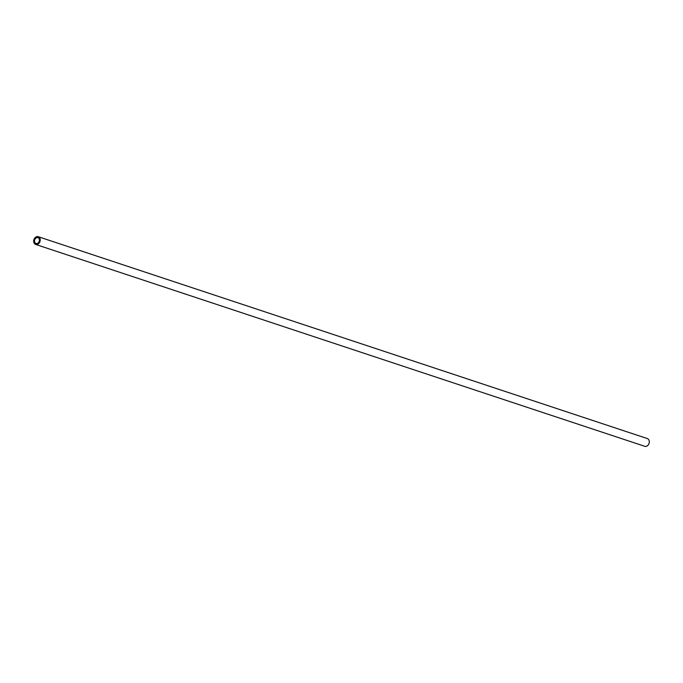<?xml version="1.0" encoding="UTF-8"?>
<svg xmlns="http://www.w3.org/2000/svg" width="683" height="683" viewBox="0 0 683 683"><rect width="100%" height="100%" fill="white"/><g stroke="black" fill="none" stroke-linecap="round" stroke-linejoin="round"><path stroke-width="1.02" d="M39.085 241.688A3.056 2.373 108.3 0 1 36.003 243.472A3.056 2.373 108.3 0 1 34.859 239.451A3.056 2.373 108.3 0 1 37.932 237.667A3.056 2.373 108.3 0 1 39.085 241.688M38.248 236.702L647.313 438.554A4.081 3.167 108.3 0 1 648.85 443.916A4.081 3.167 108.3 0 1 644.752 446.298L35.687 244.446A4.081 3.167 108.3 0 1 34.15 239.084A4.081 3.167 108.3 0 1 38.248 236.702A4.081 3.167 108.3 0 1 39.785 242.055A4.081 3.167 108.3 0 1 35.687 244.446"/></g></svg>
